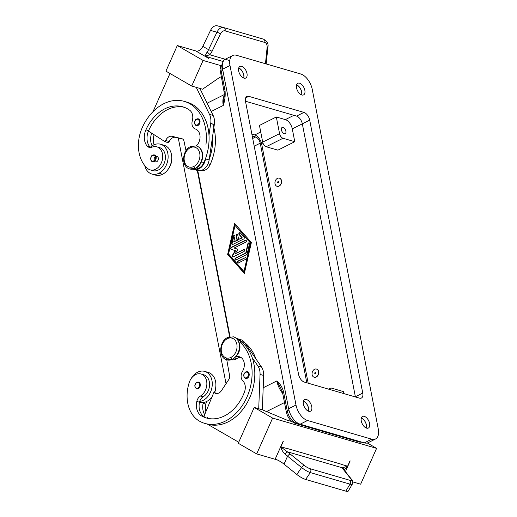 <?xml version="1.0" encoding="UTF-8"?>
<svg xmlns="http://www.w3.org/2000/svg" width="517" height="517" viewBox="0 0 517 517"><rect width="100%" height="100%" fill="white"/><g stroke="black" fill="none" stroke-linecap="round" stroke-linejoin="round"><path stroke-width="0.78" d="M217.347 393.495L213.838 392.474L203.905 416.489A14.108 10.508 106.2 0 1 199.504 402.239A7.057 5.254 106.2 0 1 199.711 401.463A7.057 5.254 106.2 0 1 203.103 396.856A11.994 8.931 -73.8 0 0 209.572 384.7A11.994 8.931 -73.8 0 0 203.498 374.728M235.842 356.95A9.875 7.354 106.2 0 1 239.513 356.795A9.875 7.354 106.2 0 1 242.454 371.445A7.057 5.254 -73.8 0 0 242.854 380.913A9.875 7.354 106.2 0 1 244.476 391.983A39.505 29.417 106.2 0 1 206.38 417.982A39.505 29.417 106.2 0 1 201.514 415.894A14.108 10.508 106.2 0 1 196.796 401.451A7.057 5.254 106.2 0 1 200.389 396.067A11.994 8.931 -73.8 0 0 206.858 384.06A11.994 8.931 -73.8 0 0 201.01 373.998A11.994 8.931 -73.8 0 0 189.216 382.58A33.372 24.855 -73.8 0 0 199.239 421.012A45.147 33.624 -73.8 0 0 204.835 423.41A45.147 33.624 -73.8 0 0 247.074 396.798A45.147 33.624 -73.8 0 0 240.295 342.487M245.627 372.337A2.96 2.204 -73.8 0 0 243.934 376.137A2.96 2.204 -73.8 0 0 246.674 377.72A2.96 2.204 -73.8 0 0 248.36 373.92A2.96 2.204 -73.8 0 0 245.627 372.337L245.892 371.93A3.529 2.624 106.2 0 1 247.494 371.749A3.529 2.624 106.2 0 1 249.213 374.825A3.529 2.624 106.2 0 1 247.132 378.334A3.529 2.624 106.2 0 1 245.53 378.522M214.529 392.674A11.994 8.931 -73.8 0 0 215.886 385.533M231.306 359.696A10.579 7.878 -73.8 0 0 236.883 358.585A9.875 7.354 106.2 0 1 240.715 357.363M205.869 411.739A14.108 10.508 106.2 0 1 205.837 404.081A7.057 5.254 106.2 0 1 206.884 401.366M204.68 414.615A14.108 10.508 106.2 0 1 203.123 403.292A7.057 5.254 106.2 0 1 203.323 402.517A15.516 11.555 -73.8 0 0 206.716 401.451A15.516 11.555 -73.8 0 0 212.054 396.785M291.956 421.594L286.948 420.14L262.339 409.807L263.664 375.452A14.108 10.508 -73.8 0 0 261.453 366.921L255.863 358.817A45.147 33.624 -73.8 0 0 244.864 342.861L244.612 342.506A11.29 8.408 -73.8 0 0 240.922 339.721M288.913 410.033L287.265 410.853L283.478 391.375A2.824 1.073 169 0 0 282.508 392.371M224.081 91.767A2.824 1.073 -11 0 1 225.05 90.779L221.263 71.294A2.824 1.073 169 0 0 220.294 72.29M284.279 133.754A3.47 1.906 -116.6 0 1 281.642 130.711A3.47 1.906 -116.6 0 1 282.108 127.499A3.47 1.906 -116.6 0 1 283.051 127.447A3.47 1.906 -116.6 0 1 285.681 130.497A3.47 1.906 -116.6 0 1 285.222 133.703A3.47 1.906 -116.6 0 1 284.279 133.754M210.503 30.413L216.966 32.19L208.551 49.658A8.892 5.92 -79.4 0 1 207 52.269L204.926 56.159L208.823 58.415A4.233 2.779 -60 0 1 208.648 58.369L195.743 50.918A8.466 5.558 120 0 0 195.917 50.963L196.021 51.021A8.485 5.661 -74.6 0 0 202.826 46.356L210.503 30.413A8.472 5.655 -74.6 0 1 217.418 25.85L223.777 27.601M207 52.269A2.824 1.254 41.7 0 1 209.799 54.763A11.439 7.632 105.4 0 0 212.028 51.39A2.824 0.556 25.7 0 0 208.551 49.658L202.826 46.356M229.755 60.573L209.799 54.763L205.055 56.217L211.666 58.143A2.824 2.1 106.2 0 0 211.757 58.195L223.157 61.517M212.028 51.39L220.442 33.922A2.824 0.556 25.7 0 0 216.966 32.19A8.472 5.545 -74.6 0 1 223.829 27.614L217.47 25.863M223.848 27.621L263.515 39.169A2.824 2.1 106.2 0 0 263.489 39.163L223.829 27.614A2.824 2.1 106.2 0 1 225.089 30.891L264.749 42.439A5.648 3.774 -74.6 0 1 267.115 47.512L265.46 63.727M266.19 63.94L267.89 47.241C268.704 44.1 267.25 41.418 263.515 39.176A2.824 2.1 106.2 0 1 264.749 42.439M207.427 424.16A45.147 33.624 -73.8 0 0 207.543 424.198A45.147 33.624 -73.8 0 0 244.864 406.562A45.147 33.624 -73.8 0 0 252.251 357.764A45.147 33.624 -73.8 0 0 241.245 341.808A45.147 33.624 -73.8 0 0 238.382 339.895L237.62 339.675M315.17 372.492A0.704 0.523 -73.8 0 0 315.422 373.778A0.704 0.523 -73.8 0 0 315.17 372.492L315.48 373.19M316.572 369.099A4.233 3.154 106.2 0 1 316.663 369.125A4.233 3.154 106.2 0 1 318.718 372.815A4.233 3.154 106.2 0 1 316.223 377.029A4.233 3.154 106.2 0 1 314.297 377.255A4.233 3.154 106.2 0 1 314.207 377.223M316.042 376.977A4.233 3.154 -73.8 0 0 318.537 372.763A4.233 3.154 -73.8 0 0 316.482 369.073A4.233 3.154 -73.8 0 0 314.549 369.293A4.233 3.154 -73.8 0 0 312.055 373.507A4.233 3.154 -73.8 0 0 314.116 377.197A4.233 3.154 -73.8 0 0 316.042 376.977M196.557 388.868A3.529 2.624 -73.8 0 0 198.257 388.713A3.529 2.624 -73.8 0 0 200.338 385.133A3.529 2.624 -73.8 0 0 198.522 382.095A3.529 2.624 -73.8 0 0 197.009 382.302L196.854 382.315C194.237 384.564 194.166 386.755 196.647 388.894M352.413 483.996L348.238 491.079A8.472 2.062 -147.5 0 1 345.854 491.15L349.983 484.138A8.472 2.165 -148.2 0 0 352.342 484.093M310.2 468.751A5.648 1.37 -147.5 0 1 304.319 465.442L290.308 454.107A11.477 2.785 32.5 0 0 286.948 451.664L280.873 446.856C281.338 449.473 282.76 451.916 285.125 454.184A8.847 2.482 -144.7 0 1 287.568 456.188L301.585 467.517A8.472 1.952 33.1 0 0 310.323 472.59L349.983 484.138A2.824 2.1 106.2 0 0 349.86 480.299L310.2 468.751A2.824 2.1 106.2 0 1 310.323 472.59L305.637 479.44L345.854 491.15M304.319 465.442A2.824 1.163 129 0 0 301.585 467.517L296.823 474.477A8.472 2.062 32.5 0 0 305.637 479.44M280.873 446.856L283.271 441.415A8.466 1.015 -156 0 0 283.096 441.363L275.122 459.283A8.466 1.015 -156 0 1 275.296 459.335L277.118 459.865M296.823 474.477L284.033 464.137A8.505 2.068 -147.5 0 0 275.361 459.186L275.296 459.335M284.033 464.137L287.568 456.188A2.824 1.163 129 0 1 290.308 454.107M280.977 446.798L287.588 448.724A2.824 2.1 106.2 0 1 287.639 448.601L340.981 464.13A1.409 1.053 -73.8 0 0 340.929 464.253L347.54 466.179L342.422 467.82A11.439 2.779 32.5 0 0 343.424 469.578L350.991 479.033A5.648 1.37 -147.5 0 1 349.86 480.299M343.941 469.837L347.573 466.282L350.009 460.854A8.466 1.015 -156 0 1 350.183 460.899L345.395 471.666M344.102 470.056A2.824 2.23 141.3 0 0 343.424 469.578M352.413 483.99C352.982 481.702 352.749 480.228 351.722 479.582L343.689 469.442A2.824 2.656 166.5 0 0 342.422 467.82L286.948 451.664L285.125 454.184M213.838 392.474L214.762 393.01A7.057 5.254 -73.8 0 0 215.776 393.418A7.057 5.254 -73.8 0 0 221.502 390.568L228.753 379.594A4.233 3.154 -73.8 0 0 229.593 375.704L226.44 357.984M352.82 481.909L360.653 484.19L376.589 448.355L272.627 418.079L256.69 453.913L238.259 443.269L254.196 407.435L272.627 418.079M275.122 459.283L256.69 453.913M238.718 442.235L207.453 424.173M240.095 232.715A1.06 0.788 -73.8 0 0 239.397 234.576L242.292 237.872L238.615 239.429L241.93 237.768L239.035 234.472A1.06 0.788 106.2 0 1 240.218 232.824L244.076 237.219A1.06 0.788 106.2 0 1 243.669 239.003L232.728 244.489A1.06 0.788 106.2 0 1 231.765 243.397L233.38 236.256A1.06 0.788 106.2 0 1 234.938 236.528L233.723 241.885L237.038 240.224L236.101 235.416A1.06 0.788 106.2 0 1 237.684 234.628L238.615 239.429M367.322 442.998L376.589 448.355M262.339 409.807L254.196 407.435M237.303 338.667A11.29 8.408 106.2 0 1 241 341.453L241.245 341.808M252.251 357.764L257.834 365.868A14.108 10.508 106.2 0 1 260.051 374.405L258.72 408.753M244.864 342.861L255.863 358.817M214.361 392.629A15.516 11.555 -73.8 0 0 207.879 372.337M191.232 378.483A15.516 11.555 106.2 0 1 197.623 372.208A15.516 11.555 106.2 0 1 204.267 371.29A15.516 11.555 106.2 0 1 212.261 384.654A15.516 11.555 106.2 0 1 203.103 400.397A15.516 11.555 106.2 0 1 199.711 401.463M203.323 402.517A15.516 11.555 106.2 0 1 199.64 402.258L196.796 401.451M207.246 418.214L207.524 417.542M237.361 234.085A1.06 0.788 -73.8 0 0 236.463 235.526L237.4 240.327L233.723 241.885M220.442 33.922A5.648 3.768 -74.6 0 1 225.089 30.891M221.263 77.304L220.248 77.007L202.574 89.202L199.866 88.413L213.127 115.446A14.108 10.508 106.2 0 1 214.329 124.487L212.603 136.255A45.147 33.624 106.2 0 1 209.211 159.43L209.133 159.953A11.29 8.408 106.2 0 1 197.455 170.461L193.849 169.408A11.29 8.408 -73.8 0 0 205.514 158.9L205.592 158.376A45.147 33.624 106.2 0 1 203.911 162.564A10.579 7.878 106.2 0 1 194.728 168.891M182.74 139.086L175.702 137.373A7.057 5.254 -73.8 0 0 169.285 141.529L168.716 142.808L165.104 141.755L165.673 140.475A7.057 5.254 106.2 0 1 172.083 136.32L181.932 138.718A4.233 3.154 106.2 0 1 182.036 138.743A4.233 3.154 106.2 0 1 184 141.154L186.017 150.718M221.024 65.665L203.11 60.45L177.312 45.548L195.743 50.918M198.341 118.858L196.731 119.039A3.529 2.624 106.2 0 1 198.341 118.858A3.529 2.624 106.2 0 1 200.053 121.934A3.529 2.624 106.2 0 1 197.979 125.45A3.529 2.624 106.2 0 1 196.37 125.631C193.636 124.804 194.36 119.472 196.576 119.052L196.473 119.446A2.96 2.204 106.2 0 1 199.207 121.03A2.96 2.204 106.2 0 1 197.513 124.83A2.96 2.204 106.2 0 1 194.78 123.246A2.96 2.204 106.2 0 1 196.473 119.446M234.628 235.461A1.06 0.788 -73.8 0 0 233.742 236.359L232.127 243.501A1.06 0.788 -73.8 0 0 232.437 244.573M177.312 45.548L165.925 71.139L191.723 86.048L203.11 60.45M196.318 51.08L195.917 50.963M169.983 73.485L153 111.678M245.808 257.485A1.06 0.788 -73.8 0 0 245.517 257.563L238.402 261.13A1.06 0.788 -73.8 0 0 238.124 263.024M245.155 257.453A1.06 0.788 106.2 0 1 245.53 259.379L238.415 262.946A1.06 0.788 106.2 0 1 238.046 261.02L245.517 257.563M199.866 88.413L191.723 86.048M187.07 102.192A45.147 33.624 106.2 0 1 208.984 135.202L210.71 123.434A14.108 10.508 -73.8 0 0 209.508 114.393L196.247 87.36M162.299 144.967A15.516 11.555 106.2 0 1 164.148 145.29A15.516 11.555 106.2 0 1 171.709 158.835A15.516 11.555 106.2 0 1 162.564 174.294A15.516 11.555 106.2 0 1 155.481 175.095L151.869 174.042A15.516 11.555 -73.8 0 0 158.945 173.24A15.516 11.555 -73.8 0 0 168.096 157.782A15.516 11.555 -73.8 0 0 160.529 144.237A15.516 11.555 -73.8 0 0 153.465 145.051A15.516 11.555 -73.8 0 0 150.298 147.274A7.057 5.254 -73.8 0 0 150.596 147.513M159.611 147.636A11.994 8.931 106.2 0 1 164.781 161.647A11.994 8.931 106.2 0 1 152.883 170.662M144.728 165.511A15.516 11.555 -73.8 0 0 151.869 174.042M155.268 156.871A2.824 2.1 -73.8 0 0 154.99 161.653A2.824 2.1 -73.8 0 0 158.37 158.906A2.824 2.1 -73.8 0 0 155.268 156.871M154.46 154.964L152.858 155.145A3.529 2.624 106.2 0 1 154.46 154.964A3.529 2.624 106.2 0 1 156.179 158.04A3.529 2.624 106.2 0 1 154.098 161.55A3.529 2.624 106.2 0 1 152.489 161.737C149.756 160.91 150.479 155.572 152.702 155.152L152.593 155.552A2.96 2.204 106.2 0 1 155.326 157.136A2.96 2.204 106.2 0 1 153.639 160.936A2.96 2.204 106.2 0 1 150.899 159.352A2.96 2.204 106.2 0 1 152.593 155.552M196.344 145.891A9.875 7.354 -73.8 0 0 200.027 136.191A9.875 7.354 -73.8 0 0 195.323 128.992A7.057 5.254 106.2 0 1 192.298 120.836A9.875 7.354 -73.8 0 0 189.707 110.244A39.505 29.417 -73.8 0 0 182.003 106.605A39.505 29.417 -73.8 0 0 145.91 129.838A14.108 10.508 -73.8 0 0 147.145 146.033A7.057 5.254 -73.8 0 0 149.342 147.416A7.057 5.254 -73.8 0 0 152.011 147.171A11.994 8.931 106.2 0 1 156.877 146.841A11.994 8.931 106.2 0 1 162.131 160.632A11.994 8.931 106.2 0 1 150.492 169.951A11.994 8.931 106.2 0 1 147.597 168.471A33.372 24.855 106.2 0 1 142.227 127.705A45.147 33.624 106.2 0 1 182.753 100.989A45.147 33.624 106.2 0 1 205.979 144.398M151.662 133.153A14.108 10.508 -73.8 0 0 152.114 145.82M208.984 135.202A45.147 33.624 106.2 0 1 205.592 158.376M277.442 178.371A4.233 3.154 106.2 0 1 279.471 178.184A4.233 3.154 106.2 0 1 281.422 181.913A4.233 3.154 106.2 0 1 278.934 186.055A4.233 3.154 106.2 0 1 277.118 186.307A4.233 3.154 106.2 0 1 274.941 182.663A4.233 3.154 106.2 0 1 277.442 178.371M279.458 178.178A4.233 3.154 106.2 0 1 279.548 178.203A4.233 3.154 106.2 0 1 281.61 181.894A4.233 3.154 106.2 0 1 279.115 186.107A4.233 3.154 106.2 0 1 277.183 186.327A4.233 3.154 106.2 0 1 277.093 186.301M278.062 181.57A0.704 0.523 106.2 0 1 278.308 182.85A0.704 0.523 106.2 0 1 278.062 181.57M171.728 158.383A11.994 8.931 106.2 0 1 168.923 168.07M279.561 133.638A4.233 2.327 63.4 0 0 283.025 138.272L294.774 141.697L277.907 150.15L266.158 146.731A4.233 2.327 -116.6 0 1 262.694 142.097L259.456 125.437L276.324 116.984L279.561 133.638L262.694 142.097M276.324 116.984L285.365 119.614A8.466 4.647 -116.6 0 1 292.286 128.882L294.774 141.697M308.171 383.2L261.712 144.211A8.466 4.647 63.4 0 0 254.797 134.943L251.857 134.084M329.6 389.443A4.233 2.327 -116.6 0 1 330.537 388.157A4.233 2.327 -116.6 0 1 331.591 388.138L343.346 391.556L343.734 393.56M241.93 237.768L242.292 237.872M237.038 240.224L237.4 240.327M243.992 271.541L244.354 271.645L250.816 243.093L235.022 225.412L228.559 253.963L243.992 271.541L250.454 242.99L250.816 243.093M250.454 242.99L235.022 225.412M251.365 242.531L244.367 273.461L227.648 254.422L234.647 223.486L251.365 242.531M234.957 223.835L228.01 254.526L244.418 273.222M227.648 254.422L228.01 254.526M246.609 254.623L235.842 260.012A1.06 0.788 106.2 0 1 235.474 258.093L245.775 252.929L247.85 243.766A1.06 0.788 106.2 0 1 249.407 244.037L247.197 253.795A1.06 0.788 106.2 0 1 246.609 254.623M249.097 242.971A1.06 0.788 -73.8 0 0 248.212 243.869L246.137 253.033L235.836 258.196A1.06 0.788 -73.8 0 0 235.552 260.09M245.775 252.929L246.137 253.033M234.091 248.031L237.923 249.272L235.209 253.795L243.623 249.575A1.06 0.788 106.2 0 1 243.998 251.495L233.148 256.936A1.06 0.788 106.2 0 1 232.34 255.43L235.229 250.622L231.151 249.304A1.06 0.788 106.2 0 1 231.273 247.326L245.872 240.011A1.06 0.788 106.2 0 1 246.241 241.937L234.091 248.031M246.525 240.037A1.06 0.788 -73.8 0 0 246.228 240.121L231.635 247.436A1.06 0.788 -73.8 0 0 231.513 249.407L235.59 250.726L232.702 255.54A1.06 0.788 -73.8 0 0 232.85 257.02M235.229 250.622L235.59 250.726M244.276 249.601A1.06 0.788 -73.8 0 0 243.985 249.679L235.209 253.795M223.88 98.682L223.273 105.442C224.901 100.524 225.496 95.632 225.05 90.779M197.752 170.539L230.046 336.683M283.478 391.375C282.127 386.974 279.904 383.498 276.821 380.939L280.841 388.364M252.231 136.01L255.624 136.992A5.642 3.096 -116.6 0 1 260.232 143.17L306.814 382.806M197.3 170.416L229.638 336.767M178.275 138L226.032 383.711M243.766 78.073A6.488 3.561 63.4 0 0 242.848 72.231A6.488 3.561 63.4 0 0 238.718 67.998M241.678 66.35A6.488 3.561 -116.6 0 1 246.603 72.044A6.488 3.561 -116.6 0 1 245.73 78.041A6.488 3.561 -116.6 0 1 243.966 78.138A6.488 3.561 -116.6 0 1 239.048 72.438A6.488 3.561 -116.6 0 1 239.92 66.441A6.488 3.561 -116.6 0 1 241.678 66.35M366.585 428.134A6.488 3.561 -116.6 0 1 361.661 422.441A6.488 3.561 -116.6 0 1 362.533 416.443A6.488 3.561 -116.6 0 1 364.298 416.347A6.488 3.561 -116.6 0 1 369.216 422.04A6.488 3.561 -116.6 0 1 368.35 428.044A6.488 3.561 -116.6 0 1 366.585 428.134M212.745 124.028A45.147 33.624 106.2 0 1 210.245 164.406A10.579 7.878 106.2 0 1 200.893 170.7M366.385 428.07A6.488 3.561 63.4 0 0 365.461 422.227A6.488 3.561 63.4 0 0 361.331 418.001M361.299 418.104A6.346 3.483 -116.6 0 1 365.396 422.266A6.346 3.483 -116.6 0 1 366.275 428.031M301.624 94.921A6.488 3.561 63.4 0 0 300.707 89.079A6.488 3.561 63.4 0 0 296.577 84.846M296.545 84.956A6.346 3.483 -116.6 0 1 300.635 89.111A6.346 3.483 -116.6 0 1 301.521 94.882M238.686 68.108A6.346 3.483 -116.6 0 1 242.777 72.264A6.346 3.483 -116.6 0 1 243.662 78.035M308.526 411.222A6.488 3.561 63.4 0 0 307.602 405.386A6.488 3.561 63.4 0 0 303.473 401.153M303.44 401.257A6.346 3.483 -116.6 0 1 307.537 405.418A6.346 3.483 -116.6 0 1 308.416 411.183M224.927 59.436A14.108 7.749 63.4 0 0 222.62 69.188L288.622 408.747A14.108 7.749 63.4 0 0 300.151 424.192L364.336 442.882A14.108 7.749 63.4 0 0 368.576 442.442M362.753 393.049A7.057 3.871 -116.6 0 1 361.389 398.038A7.057 3.871 -116.6 0 1 359.477 398.142L304.332 382.082A7.057 3.871 -116.6 0 1 298.561 374.36L245.51 101.435A7.057 3.871 -116.6 0 1 246.868 96.44A7.057 3.871 -116.6 0 1 248.787 96.343L303.931 112.402A7.057 3.871 -116.6 0 1 309.696 120.125L362.753 393.049L355.373 396.752L302.322 123.822A7.057 3.871 63.4 0 0 296.558 116.099L245.472 101.229M308.727 411.286A6.488 3.561 -116.6 0 1 303.802 405.593A6.488 3.561 -116.6 0 1 304.675 399.596A6.488 3.561 -116.6 0 1 306.439 399.499A6.488 3.561 -116.6 0 1 311.357 405.192A6.488 3.561 -116.6 0 1 310.491 411.196A6.488 3.561 -116.6 0 1 308.727 411.286M301.825 94.986A6.488 3.561 -116.6 0 1 296.907 89.286A6.488 3.561 -116.6 0 1 297.773 83.289A6.488 3.561 -116.6 0 1 299.537 83.198A6.488 3.561 -116.6 0 1 304.455 88.892A6.488 3.561 -116.6 0 1 303.595 94.889A6.488 3.561 -116.6 0 1 301.825 94.986M312.262 89.441A14.108 7.749 63.4 0 0 300.732 73.996L236.547 55.306A14.108 7.749 63.4 0 0 232.715 55.506A14.108 7.749 63.4 0 0 229.994 65.485L296.002 405.044A14.108 7.749 63.4 0 0 307.531 420.489L371.717 439.179A14.108 7.749 63.4 0 0 375.549 438.978A14.108 7.749 63.4 0 0 378.27 429L312.262 89.441M184.104 107.252A39.505 29.417 -73.8 0 0 148.625 130.627A14.108 10.508 -73.8 0 0 148.431 131.085A14.108 10.508 -73.8 0 0 149.859 146.822A7.057 5.254 -73.8 0 0 150.298 147.274M154.118 134.724A14.108 10.508 -73.8 0 0 154.066 144.773M212.603 136.255L209.211 159.43M148.431 131.085L165.104 141.755M193.125 169.149A11.29 8.408 -73.8 0 0 193.843 169.408M230.963 357.402A1.693 0.931 63.4 0 0 232.346 359.257A1.693 0.931 63.4 0 0 232.805 359.231L226.873 359.877C218.109 357.764 219.053 341.265 227.648 337.498A1.693 0.931 -116.6 0 0 227.325 338.693A10.301 7.671 106.2 0 0 221.444 351.903A10.301 7.671 106.2 0 0 230.963 357.402A10.301 7.671 -73.8 0 0 236.838 344.186A10.301 7.671 -73.8 0 0 227.325 338.693M226.582 359.787A11.994 8.931 -73.8 0 0 232.346 359.257A11.994 8.931 -73.8 0 0 239.423 347.088A11.994 8.931 -73.8 0 0 233.245 336.761M195.704 168.303A1.693 0.931 -116.6 0 1 195.232 168.335A11.994 8.931 106.2 0 1 190.101 169.046M201.514 415.894L204.228 416.683M234.75 357.964L236.883 358.585M200.389 396.067L203.103 396.856M203.123 403.292L205.837 404.081M359.502 442.08A2.824 2.1 -73.8 0 0 360.679 441.906L296.493 423.21A11.29 6.198 -116.6 0 1 287.265 410.853A2.824 1.073 169 0 0 286.302 411.913L282.521 392.442L281.274 389.139M297.314 422.803L296.493 423.21A2.824 2.1 106.2 0 1 295.317 423.391M267.884 47.267A2.824 0.517 -174.2 0 1 267.115 47.512M196.744 382.709A2.96 2.204 -73.8 0 0 195.058 386.509A2.96 2.204 -73.8 0 0 197.791 388.093A2.96 2.204 106.2 0 0 199.484 384.293A2.96 2.204 106.2 0 0 196.744 382.709L196.854 382.315L198.618 382.121M350.991 479.033A2.824 2.23 -38.7 0 1 351.67 479.511M239.035 234.472L239.397 234.576M261.453 366.921L257.834 365.868M244.612 342.506L241 341.453M236.101 235.416L236.463 235.526M216.571 393.534L214.762 393.01M197.979 125.45L197.513 124.83M233.38 236.256L233.742 236.359M263.664 375.452L260.051 374.405M154.098 161.55L153.639 160.936M201.462 161.853L203.911 162.564M158.945 173.24L162.564 174.294M266.158 146.731L283.025 138.272M263.134 143.5L261.712 144.211M302.322 123.847L292.286 128.882M260.73 131.964L254.797 134.943M231.765 243.397L232.127 243.501M238.046 261.02L238.402 261.13M247.85 243.766L248.212 243.869M235.474 258.093L235.836 258.196M245.872 240.011L246.228 240.121M231.273 247.326L231.635 247.436M231.151 249.304L231.513 249.407M232.34 255.43L232.702 255.54M243.623 249.575L243.985 249.679M224.255 95.626A16.932 9.293 63.4 0 0 223.273 105.442L211.188 111.504M282.728 393.527A16.932 9.293 63.4 0 1 276.821 380.939L263.192 387.769M222.872 70.493L221.263 71.294A11.29 6.198 -116.6 0 1 222.142 64.418M255.624 136.992L252.71 138.453M260.232 143.17L254.215 146.195M208.041 163.766L210.245 164.406M284.486 402.569L266.882 411.396M293.908 115.33L285.365 119.614M309.696 120.125L302.322 123.822M303.931 112.402L296.558 116.099M248.787 96.343L245.646 97.92M229.994 65.485L222.62 69.188M296.002 405.044L288.622 408.747M307.531 420.489L300.151 424.192M371.717 439.179L364.336 442.882M193.849 166.48A10.301 7.671 106.2 0 1 184.336 160.981A10.301 7.671 106.2 0 1 190.211 147.772A10.301 7.671 106.2 0 1 199.724 153.265A10.301 7.671 106.2 0 1 193.849 166.48A1.693 0.931 -116.6 0 0 195.232 168.335A11.994 8.931 106.2 0 0 202.289 156.599A11.994 8.931 106.2 0 0 196.764 146.02M147.145 146.033L149.859 146.822M145.91 129.838L148.625 130.627M209.133 159.953L205.514 158.9M175.702 137.373L172.083 136.32M169.285 141.529L165.673 140.475M213.127 115.446L209.508 114.393M214.329 124.487L210.71 123.434M190.54 146.576L196.466 145.93C206.044 149.167 203.633 164.58 195.691 168.309L189.765 168.956C180.995 166.862 181.939 150.331 190.54 146.576A1.693 0.931 63.4 0 0 190.211 147.772M247.494 371.749L245.737 371.936C243.119 374.185 243.048 376.382 245.523 378.522M201.01 373.998L203.717 374.786M286.302 411.92C287.678 417.678 290.644 421.491 295.207 423.358L359.393 442.048L362.171 442.248M222.42 63.979L220.52 66.809L220.048 69.556L224.087 91.839C224.41 94.184 224.378 96.24 223.984 97.991L223.997 97.933M207.543 424.198L204.835 423.41M187.051 102.185L184.336 101.397M330.441 388.196L328.56 389.139M237.271 338.661L240.883 339.714M237.936 262.998L238.298 263.101M224.3 94.592L207.123 103.2M232.605 244.651L232.243 244.547M232.715 55.506L225.334 59.203M375.549 438.978L368.169 442.681M159.566 147.623L156.851 146.834M152.858 170.655L150.15 169.86M208.319 372.453L204.7 371.4M160.548 144.243L164.16 145.296M232.805 359.231C243.959 351.334 240.373 339.152 233.581 336.851L227.648 337.498"/></g></svg>
